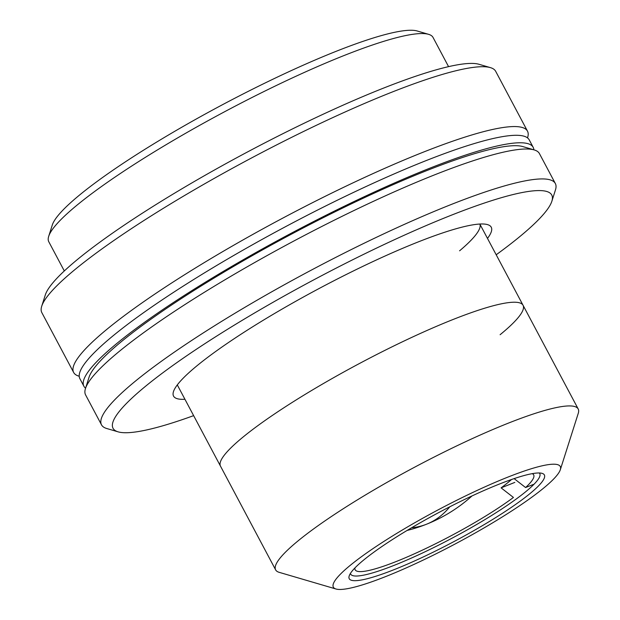 <?xml version="1.0" encoding="UTF-8"?>
<svg xmlns="http://www.w3.org/2000/svg" width="620" height="620" viewBox="0 0 620 620"><rect width="100%" height="100%" fill="white"/><g stroke="black" fill="none" stroke-linecap="round" stroke-linejoin="round"><path stroke-width="0.93" d="M411.603 527.767A150.776 89.265 -111.7 0 0 426.599 524.195A150.776 89.265 -111.7 0 0 449.795 506.804A150.776 89.265 -111.7 0 1 426.599 524.195A150.776 150.776 0 0 0 472.014 495.93M511.531 479.508A93.178 13.811 152 0 1 501.1 487.863L513.438 497.449A101.091 14.989 -28 0 1 396.63 561.356A101.091 14.989 -28 0 1 354.888 568.478A101.091 14.989 -28 0 1 354.958 567.904M532.224 473.657A101.091 14.989 -28 0 1 532.735 473.92A101.091 14.989 -28 0 1 525.589 487.537L514.112 478.617M501.1 487.863L514.832 482.399M533.347 484.453L525.589 487.537M350.424 573.423A107.082 15.872 152 0 0 350.664 574.112A107.082 15.872 152 0 0 422.468 553.001A107.082 15.872 152 0 0 525.419 491.962A107.082 15.872 152 0 0 539.764 473.564A107.082 15.872 152 0 0 539.33 472.982M364.041 559.728A110.515 16.384 -28 0 1 463.078 500.185A110.515 16.384 -28 0 1 542.128 473.37A110.515 16.384 -28 0 1 529.573 493.931A110.515 16.384 -28 0 1 416.253 560.193A110.515 16.384 -28 0 1 349.184 575.957A110.515 16.384 -28 0 1 364.041 559.728M350.571 565.083A128.503 19.049 152 0 0 335.97 589A128.503 19.049 152 0 0 427.893 557.822A128.503 19.049 152 0 0 543.05 488.575A128.503 19.049 152 0 0 560.325 469.704A128.503 19.049 152 0 0 482.337 488.033A128.503 19.049 152 0 0 350.571 565.083M335.97 589L279.139 572.322A171.337 25.405 -28 0 1 275.637 569.865A171.337 25.405 -28 0 1 298.6 540.439A171.337 25.405 -28 0 1 463.318 442.773A171.337 25.405 -28 0 1 578.204 408.991A171.337 25.405 -28 0 1 578.282 413.261L560.325 469.704M243.458 436.728A171.337 25.405 152 0 0 220.495 466.163A171.337 25.405 152 0 1 243.458 436.728A171.337 25.405 152 0 1 408.177 339.07A171.337 25.405 152 0 1 523.063 305.288A171.337 25.405 152 0 0 408.177 339.07A171.337 25.405 152 0 0 243.458 436.728M184.938 399.272A179.901 26.668 -28 0 1 173.468 391.631A179.901 26.668 -28 0 1 197.664 365.211A179.901 26.668 -28 0 1 358.879 268.274A179.901 26.668 -28 0 1 487.568 224.626A179.901 26.668 -28 0 1 487.498 238.398M459.583 250.813A171.337 25.405 152 0 0 479.841 224.037L523.063 305.288A171.337 25.405 152 0 1 500.1 334.715M496.202 254.766A248.434 36.828 152 0 0 518.46 237.7A248.434 36.828 152 0 0 551.87 201.213A248.434 36.828 152 0 0 401.086 236.654A248.434 36.828 152 0 0 146.335 385.617A248.434 36.828 152 0 0 118.11 431.846A248.434 36.828 152 0 0 193.642 415.64M118.11 431.846L106.741 428.513A257.005 38.099 -28 0 1 101.502 424.832A257.005 38.099 -28 0 1 135.943 380.688A257.005 38.099 -28 0 1 383.021 234.197A257.005 38.099 -28 0 1 555.342 183.52A257.005 38.099 -28 0 1 555.458 189.929L551.87 201.213M555.342 183.52L539.431 153.597A257.005 38.099 152 0 0 534.184 149.916A257.005 38.099 152 0 0 350.346 212.28A257.005 38.099 152 0 0 120.032 350.765A257.005 38.099 152 0 0 85.475 388.507A257.005 38.099 152 0 0 85.591 394.909L101.502 424.832M85.475 388.507L89.063 377.216A248.434 36.828 -28 0 1 122.473 340.737A248.434 36.828 -28 0 1 345.108 206.863A248.434 36.828 -28 0 1 522.823 146.583L534.184 149.916M48.693 236.336L52.281 225.052A209.033 30.992 -28 0 1 80.391 194.355A209.033 30.992 -28 0 1 267.708 81.724A209.033 30.992 -28 0 1 417.237 31L428.598 34.332A217.597 32.255 152 0 0 272.947 87.133A217.597 32.255 152 0 0 77.95 204.383A217.597 32.255 152 0 0 48.693 236.336A217.597 32.255 152 0 0 48.786 241.761L64.309 270.956M448.562 66.642L433.047 37.448A217.597 32.255 152 0 0 428.598 34.332M533.866 149.823A254.433 37.719 152 0 0 533.185 147.327L529.209 139.841A254.433 37.719 152 0 0 358.608 190.014A254.433 37.719 152 0 0 114.002 335.04A254.433 37.719 152 0 0 79.903 378.743L83.878 386.221A254.433 37.719 152 0 0 85.576 388.19M533.185 147.327A254.433 37.719 152 0 0 362.584 197.493A254.433 37.719 152 0 0 117.978 342.519A254.433 37.719 152 0 0 83.878 386.221M79.221 376.247L78.903 376.146A257.005 38.099 -28 0 1 73.656 372.473A257.005 38.099 -28 0 1 108.097 328.321A257.005 38.099 -28 0 1 355.175 181.831A257.005 38.099 -28 0 1 527.496 131.161A257.005 38.099 -28 0 1 527.62 137.562L527.519 137.88M527.496 131.161L495.682 71.316A257.005 38.099 152 0 0 490.436 67.634A257.005 38.099 152 0 0 306.59 129.999A257.005 38.099 152 0 0 76.283 268.483A257.005 38.099 152 0 0 41.718 306.218A257.005 38.099 152 0 0 41.834 312.627L73.656 372.473M41.718 306.218L45.314 294.934A248.434 36.828 -28 0 1 78.717 258.447A248.434 36.828 -28 0 1 301.359 124.581A248.434 36.828 -28 0 1 479.066 64.302L490.436 67.634M407.092 530.449A150.776 150.776 0 0 0 426.599 524.195M275.637 569.865L177.297 384.912M578.204 408.991L523.063 305.288"/></g></svg>
